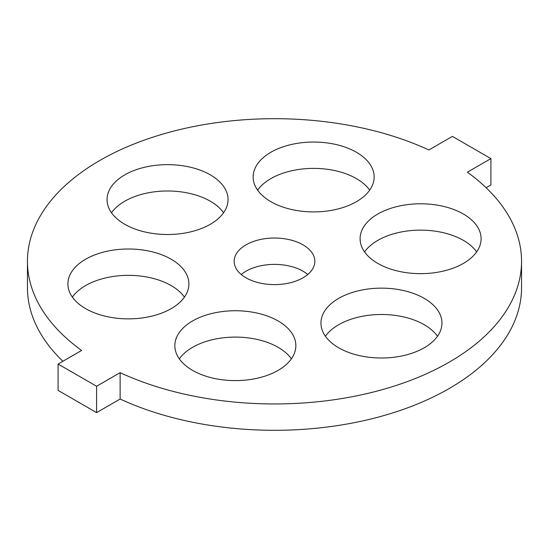 <?xml version="1.0" encoding="UTF-8"?>
<svg xmlns="http://www.w3.org/2000/svg" width="549" height="549" viewBox="0 0 549 549"><rect width="100%" height="100%" fill="white"/><g stroke="black" fill="none" stroke-linecap="round" stroke-linejoin="round"><path stroke-width="0.82" d="M424.233 298.375A60.5 34.93 0 0 0 358.298 290.805A60.5 34.93 0 0 0 320.952 323.073A60.5 34.93 0 0 0 338.671 347.778A60.5 34.93 0 0 0 404.606 355.347A60.5 34.93 0 0 0 441.959 323.073A60.5 34.93 0 0 0 424.233 298.375M437.491 336.249A60.5 34.93 0 0 0 424.233 324.72A60.5 34.93 0 0 0 325.42 336.249M120.128 372.682A247.05 142.63 0 0 0 381.493 389.886A247.05 142.63 0 0 0 521.55 261.324A247.05 142.63 0 0 0 467.377 172.201L490.909 158.613L452.403 136.385L428.872 149.966A247.05 142.63 0 0 0 167.507 132.762A247.05 142.63 0 0 0 27.45 261.324A247.05 142.63 0 0 0 81.623 350.454L58.091 364.042L96.597 386.27L120.128 372.682L120.128 399.034A247.05 142.63 0 0 0 381.493 416.238A247.05 142.63 0 0 0 521.55 287.676L521.55 261.324M303.021 244.861A40.338 23.284 0 0 0 259.066 239.81A40.338 23.284 0 0 0 234.162 261.324A40.338 23.284 0 0 0 245.979 277.794A40.338 23.284 0 0 0 289.934 282.838A40.338 23.284 0 0 0 314.838 261.324A40.338 23.284 0 0 0 303.021 244.861M436.263 272.462A60.5 34.93 0 0 0 481.102 238.726A60.5 34.93 0 0 0 404.942 204.983A60.5 34.93 0 0 0 360.096 238.726A60.5 34.93 0 0 0 436.263 272.462M372.092 186.015A60.5 34.93 0 0 0 374.15 176.977A60.5 34.93 0 0 0 321.542 142.342A60.5 34.93 0 0 0 255.21 167.932A60.5 34.93 0 0 0 253.144 176.977A60.5 34.93 0 0 0 305.752 211.605A60.5 34.93 0 0 0 372.092 186.015M210.329 174.877A60.5 34.93 0 0 0 144.394 167.308A60.5 34.93 0 0 0 107.041 199.575A60.5 34.93 0 0 0 124.767 224.28A60.5 34.93 0 0 0 190.702 231.85A60.5 34.93 0 0 0 228.048 199.575A60.5 34.93 0 0 0 210.329 174.877M112.737 250.186A60.5 34.93 0 0 0 67.898 283.929A60.5 34.93 0 0 0 144.058 317.672A60.5 34.93 0 0 0 188.904 283.929A60.5 34.93 0 0 0 112.737 250.186M176.908 336.64A60.5 34.93 0 0 0 174.85 345.678A60.5 34.93 0 0 0 227.458 380.306A60.5 34.93 0 0 0 293.79 354.716A60.5 34.93 0 0 0 295.856 345.678A60.5 34.93 0 0 0 243.248 311.043A60.5 34.93 0 0 0 176.908 336.64M490.909 158.613L490.909 184.958L486.119 187.724M27.45 261.324L27.45 287.676A247.05 142.63 0 0 0 62.881 361.276M120.128 399.034L96.597 412.615L58.091 390.387L58.091 364.042M96.597 412.615L96.597 386.27M307.763 274.5A40.338 23.284 0 0 0 303.021 271.206A40.338 23.284 0 0 0 241.237 274.5M476.635 251.895A60.5 34.93 0 0 0 404.942 231.328A60.5 34.93 0 0 0 364.563 251.895M369.683 190.146A60.5 34.93 0 0 0 313.651 168.392A60.5 34.93 0 0 0 257.611 190.146M223.58 212.751A60.5 34.93 0 0 0 210.329 201.222A60.5 34.93 0 0 0 111.509 212.751M184.437 297.105A60.5 34.93 0 0 0 112.737 276.538A60.5 34.93 0 0 0 72.365 297.105M291.389 358.854A60.5 34.93 0 0 0 235.349 337.093A60.5 34.93 0 0 0 179.317 358.854"/></g></svg>
